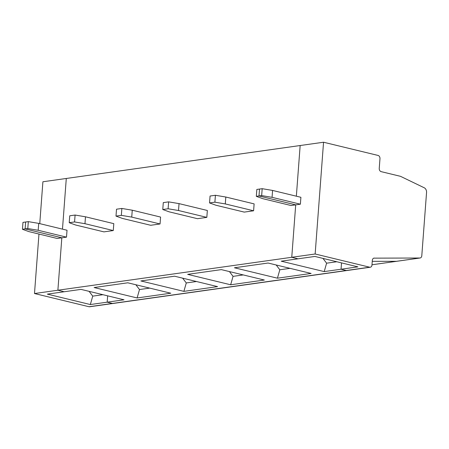 <?xml version="1.0" encoding="UTF-8"?>
<svg xmlns="http://www.w3.org/2000/svg" width="449" height="449" viewBox="0 0 449 449"><rect width="100%" height="100%" fill="white"/><g stroke="black" fill="none" stroke-linecap="round" stroke-linejoin="round"><path stroke-width="0.67" d="M22.45 229.287L25.122 228.911L25.644 222.008L22.966 222.39L22.45 229.287L28.837 231.6L57.152 238.458L61.827 237.802L57.887 290.234L64.179 291.755L47.336 294.129L90.333 304.545L107.176 302.171L107.648 295.835L107.176 302.171L112.418 303.445L89.031 306.74L34.494 293.528L38.968 234.058M102.928 294.696L92.73 296.132L90.333 304.545M92.73 296.132L89.098 291.345M373.821 258.147L419.877 258.012A2.817 2.093 82 0 0 420.09 258.001A2.817 2.093 82 0 0 421.796 255.717L426.55 192.498A4.226 3.137 -98 0 0 424.254 187.789L400.514 176.328L381.134 171.636A2.817 2.093 82 0 1 379.242 168.369L379.972 158.71A2.817 2.093 82 0 0 378.08 155.444L323.549 142.232L42.902 181.766L39.753 223.636M89.031 306.74A2.817 2.093 -98 0 0 89.632 306.768L113.019 303.473A2.817 2.093 -98 0 1 112.418 303.445L107.176 302.171L124.014 299.803L81.016 289.386L64.179 291.755L57.887 290.234L34.494 293.528M66.289 178.472L62.478 229.142L66.289 178.472M28.315 221.632L25.644 222.008L25.122 228.911L61.827 237.802L66.503 237.145L67.024 230.242L38.709 223.383L28.315 221.632L27.793 228.535L25.122 228.911L61.827 237.802L57.887 290.234L291.76 257.288L295.7 204.856L300.375 204.194L300.897 197.296L272.582 190.438L262.188 188.687L261.666 195.584L272.06 197.336L300.375 204.194M323.549 142.232L315.147 253.994L291.76 257.288L295.7 204.856L258.994 195.966L261.666 195.584M296.351 196.196L300.162 145.527L296.351 196.196M357.887 266.858L314.889 256.441L298.052 258.809L291.76 257.288L298.052 258.809L281.209 261.183L324.206 271.6L357.887 266.858M341.521 262.889L341.049 269.226L346.291 270.5L341.049 269.226L341.521 262.889M315.147 253.994L369.679 267.206L112.418 303.445A2.817 2.093 -98 0 0 113.019 303.473L346.892 270.528A2.817 2.093 -98 0 1 346.291 270.5A2.817 2.093 -98 0 0 346.892 270.528L370.279 267.234A2.817 2.093 -98 0 1 369.679 267.206M419.877 258.012L396.489 261.307A2.817 2.093 82 0 0 396.703 261.296L371.996 264.775L396.489 261.307L372.255 261.346L396.489 261.307A2.817 2.093 82 0 0 396.703 261.296L420.09 258.001M256.323 196.342L258.994 195.966L259.516 189.063L256.839 189.439L256.323 196.342L262.71 198.654L291.025 205.513L295.7 204.856L258.994 195.966L259.516 189.063L262.188 188.687M370.279 267.234A2.817 2.093 -98 0 0 371.985 264.949L372.328 260.381A2.817 2.093 82 0 1 374.028 258.102A2.817 2.093 82 0 1 374.247 258.085M272.06 197.336L272.582 190.438M74.568 221.946L84.962 223.692L85.484 216.794L113.799 223.653L113.277 230.556L103.927 231.869L75.612 225.011L69.225 222.698L74.568 221.946L75.09 215.043L69.741 215.801L69.225 222.698M121.342 215.357L131.737 217.103L132.259 210.205L160.574 217.063L160.052 223.967L150.701 225.28L122.386 218.422L115.999 216.109L121.342 215.357L121.864 208.454L116.516 209.206L115.999 216.109M168.117 208.768L178.511 210.514L179.033 203.616L207.348 210.474L206.826 217.372L197.476 218.691L169.161 211.833L162.774 209.52L168.117 208.768L168.639 201.865L163.29 202.617L162.774 209.52M214.891 202.173L225.286 203.925L225.808 197.027L254.123 203.885L253.601 210.783L244.25 212.102L215.935 205.244L209.548 202.931L214.891 202.173L215.413 195.276L210.065 196.028L209.548 202.931M149.702 288.106L139.504 289.543L135.873 284.756M127.791 282.797L94.11 287.54L137.108 297.956L170.788 293.214L127.791 282.797M174.566 276.208L140.885 280.951L183.882 291.367L217.563 286.625L174.566 276.208M221.34 269.619L187.66 274.361L230.657 284.778L264.338 280.036L221.34 269.619M268.115 263.03L234.434 267.772L277.431 278.189L311.112 273.447L268.115 263.03M139.504 289.543L137.108 297.956M27.793 228.535L38.187 230.281L38.709 223.383M84.962 223.692L113.277 230.556M38.187 230.281L66.503 237.145M85.484 216.794L75.09 215.043M132.259 210.205L121.864 208.454M131.737 217.103L160.052 223.967M196.477 281.517L186.279 282.954L183.882 291.367M186.279 282.954L182.648 278.167M179.033 203.616L168.639 201.865M178.511 210.514L206.826 217.372M243.251 274.928L233.053 276.365L230.657 284.778M233.053 276.365L229.422 271.578M225.808 197.027L215.413 195.276M225.286 203.925L253.601 210.783M290.026 268.339L279.828 269.776L277.431 278.189M279.828 269.776L276.197 264.989M336.801 261.75L326.603 263.187L324.206 271.6M326.603 263.187L322.971 258.399"/></g></svg>
